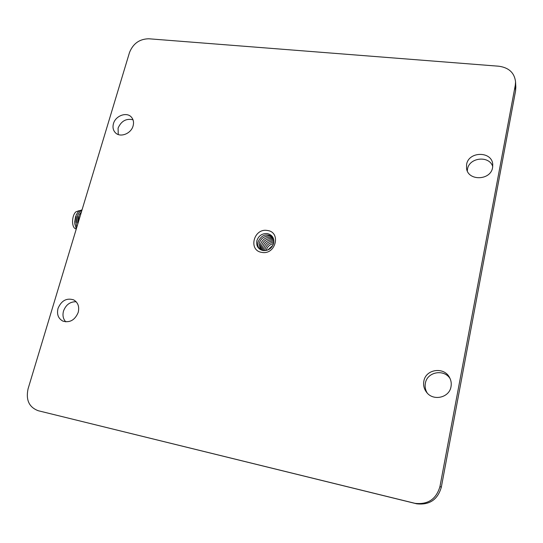 <?xml version="1.0" encoding="UTF-8"?>
<svg xmlns="http://www.w3.org/2000/svg" width="543" height="543" viewBox="0 0 543 543"><rect width="100%" height="100%" fill="white"/><g stroke="black" fill="none" stroke-linecap="round" stroke-linejoin="round"><path stroke-width="0.81" d="M76.169 301.759C70.162 301.603 65.947 304.684 63.517 311.003C62.37 315.34 63.124 318.958 65.791 321.856M58.026 308.376C56.635 314.329 58.264 318.578 62.92 321.13C69.857 322.997 74.954 320.085 78.212 312.395C79.536 306.652 78.022 302.478 73.665 299.879C66.646 297.713 61.434 300.544 58.026 308.376M133.008 119.786C126.193 118.231 121.218 121.021 118.075 128.141L118.259 134.528M113.46 123.641C112.462 127.347 113.141 130.408 115.489 132.831C120.295 137.888 131.121 133.666 133.089 125.908C134.033 122.345 133.429 119.372 131.263 116.989C126.533 111.648 115.496 115.802 113.46 123.641M492.745 166.552C489.27 155.217 469.159 157.402 467.496 169.158L467.292 170.936M466.6 164.502L466.552 168.5C468.066 181.287 490.797 180.561 492.603 167.509L492.739 164.366C491.985 150.927 468.5 151.192 466.6 164.502M450.093 378.614C443.943 368.663 427.056 371.921 425.373 383.277C424.741 386.738 425.359 389.989 427.226 393.037M423.852 381.2C423.146 385.163 424.008 388.795 426.438 392.094C432.954 401.46 449.414 397.863 451.023 386.609C451.579 383.48 451.118 380.5 449.631 377.67C444.194 366.416 425.637 369.05 423.852 381.2M273.638 243.352C274.391 238.112 272.287 234.854 267.326 233.571C262.126 233.307 258.638 235.696 256.859 240.732C256.065 245.945 258.149 249.21 263.104 250.547C268.337 250.839 271.846 248.443 273.638 243.352M261.902 252.393C275.776 255.149 281.41 232.01 267.353 230.49C253.676 227.85 247.893 250.635 261.902 252.393M272.505 236.748C266.165 233.185 261.346 234.936 258.047 241.988C257.457 244.567 257.898 246.861 259.364 248.877M272.959 237.481L269.606 236.137C264.455 235.866 260.993 238.234 259.228 243.237L260.056 249.386M273.326 238.275C267.299 236.191 262.988 238.255 260.396 244.472L260.823 249.821M273.618 239.137C267.848 237.732 263.83 239.918 261.556 245.694L261.665 250.174M273.808 240.081C268.378 239.307 264.679 241.581 262.71 246.909L262.581 250.445M273.889 241.112C268.887 240.929 265.534 243.264 263.85 248.117L263.606 250.608M273.835 242.266C269.348 242.626 266.396 244.974 264.977 249.312L264.76 250.642M439.959 486.501C436.3 499.132 427.999 504.746 415.056 503.341L38.254 410.732C29.078 407.264 25.691 399.953 28.08 388.795L129.506 52.501C133.103 43.542 139.531 38.967 148.789 38.777L498.847 66.226C508.913 67.644 514.486 72.857 515.558 81.857L515.293 85.231L439.959 486.501L441.316 487.214L515.585 90.817L515.816 86.934M38.254 410.732L416.746 503.816C429.527 505.207 437.712 499.669 441.316 487.214M273.577 243.597C269.742 244.438 267.251 246.732 266.104 250.493M272.932 245.26L267.814 249.984M81.531 211.56L79.108 215.177L77.622 224.524M81.952 210.168L80.065 211.383L77.649 215.021L76.163 223.906L76.814 227.198M82.068 209.795L78.64 211.166L76.196 214.865L74.73 223.607L76.319 228.841M79.251 210.643L75.966 211.804C71.384 215.72 71.466 228.413 76.034 228.847L76.196 228.874M78.518 216.711L77.534 222.908M77.058 216.582L76.108 222.576M75.599 216.453L74.683 222.243M415.992 503.646L414.289 503.164M515.585 90.817L515.293 85.231M466.552 168.5L466.62 168.859M415.056 503.341L416.746 503.816M515.558 81.857L515.843 87.471"/></g></svg>
